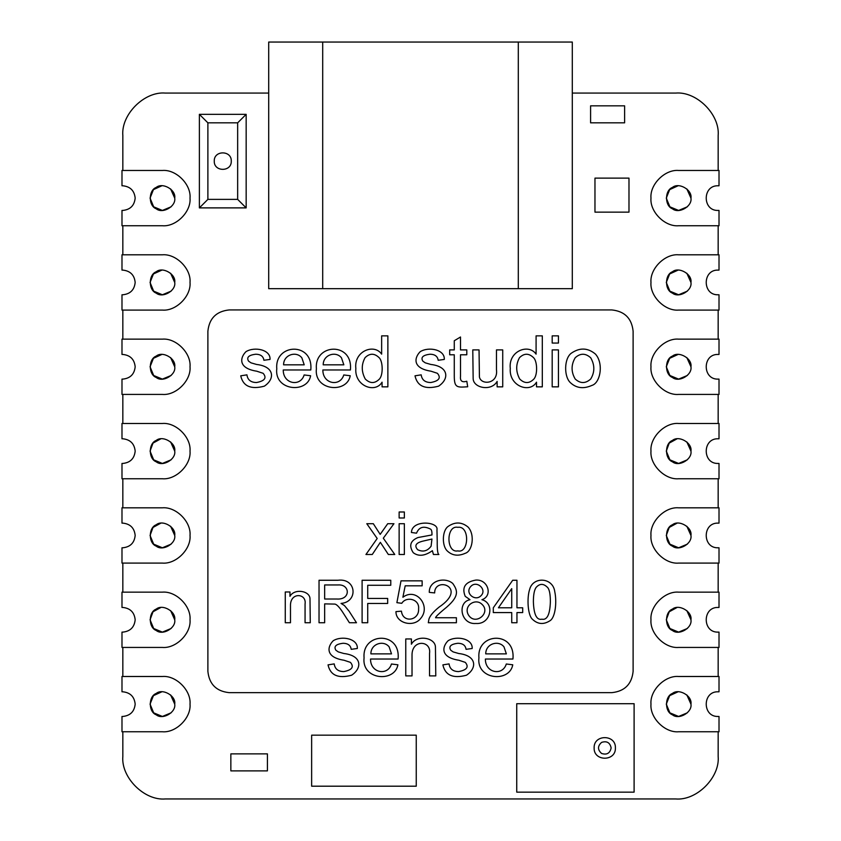 <?xml version="1.0" encoding="UTF-8"?>
<svg xmlns="http://www.w3.org/2000/svg" width="841" height="841" viewBox="0 0 841 841"><rect width="100%" height="100%" fill="white"/><g stroke="black" fill="none" stroke-linecap="round" stroke-linejoin="round"><path stroke-width="1.26" d="M678.613 170.471C664.937 169.23 649.736 184.431 650.976 198.108C649.736 184.431 664.937 169.23 678.613 170.471L719.013 170.471L718.161 170.471L718.161 135.601C720.054 114.565 696.674 91.175 675.638 93.078L572.3 93.078L572.3 288.684L268.7 288.684L268.7 93.078L165.362 93.078C144.326 91.175 120.946 114.565 122.839 135.601L122.839 170.471L121.987 170.471L121.987 185.777L122.839 185.777C130.281 186.565 134.392 190.676 135.17 198.108C134.392 205.54 130.281 209.651 122.839 210.439L121.987 210.439L121.987 225.745L162.387 225.745C176.063 226.986 191.264 211.785 190.024 198.108C191.264 184.431 176.063 169.23 162.387 170.471C176.063 169.23 191.264 184.431 190.024 198.108C191.264 211.785 176.063 226.986 162.387 225.745C176.063 226.986 191.264 211.785 190.024 198.108C191.264 184.431 176.063 169.23 162.387 170.471L121.987 170.471M121.987 225.745L122.839 225.745L122.839 254.802L121.987 254.802L162.387 254.802C176.063 253.572 191.264 268.773 190.024 282.439C191.264 296.116 176.063 311.317 162.387 310.087C176.063 311.317 191.264 296.116 190.024 282.439C191.264 268.773 176.063 253.572 162.387 254.802C176.063 253.572 191.264 268.773 190.024 282.439C191.264 296.116 176.063 311.317 162.387 310.087L121.987 310.087L122.839 310.087L122.839 339.144L121.987 339.144L162.387 339.144C176.063 337.903 191.264 353.104 190.024 366.781C191.264 380.458 176.063 395.659 162.387 394.418C176.063 395.659 191.264 380.458 190.024 366.781C191.264 353.104 176.063 337.903 162.387 339.144C176.063 337.903 191.264 353.104 190.024 366.781C191.264 380.458 176.063 395.659 162.387 394.418L121.987 394.418L122.839 394.418L122.839 423.475L121.987 423.475L162.387 423.475C176.063 422.245 191.264 437.446 190.024 451.112C191.264 464.789 176.063 479.99 162.387 478.76C176.063 479.99 191.264 464.789 190.024 451.112C191.264 437.446 176.063 422.245 162.387 423.475C176.063 422.245 191.264 437.446 190.024 451.112C191.264 464.789 176.063 479.99 162.387 478.76L121.987 478.76L122.839 478.76L122.839 507.817L121.987 507.817L162.387 507.817C176.063 506.576 191.264 521.777 190.024 535.454C191.264 549.131 176.063 564.332 162.387 563.092C176.063 564.332 191.264 549.131 190.024 535.454C191.264 521.777 176.063 506.576 162.387 507.817C176.063 506.576 191.264 521.777 190.024 535.454C191.264 549.131 176.063 564.332 162.387 563.092L121.987 563.092L122.839 563.092L122.839 592.148L121.987 592.148L162.387 592.148C176.063 590.918 191.264 606.109 190.024 619.785C191.264 633.462 176.063 648.663 162.387 647.433C176.063 648.663 191.264 633.462 190.024 619.785C191.264 606.109 176.063 590.918 162.387 592.148C176.063 590.918 191.264 606.109 190.024 619.785C191.264 633.462 176.063 648.663 162.387 647.433L121.987 647.433L122.839 647.433L122.839 676.49L121.987 676.49L121.987 691.796L122.839 691.796C130.281 692.574 134.392 696.684 135.17 704.127C134.392 711.56 130.281 715.67 122.839 716.458L121.987 716.458L121.987 731.765L162.387 731.765C176.063 733.005 191.264 717.804 190.024 704.127C191.264 690.45 176.063 675.249 162.387 676.49C176.063 675.249 191.264 690.45 190.024 704.127C191.264 717.804 176.063 733.005 162.387 731.765C176.063 733.005 191.264 717.804 190.024 704.127C191.264 690.45 176.063 675.249 162.387 676.49L121.987 676.49M678.613 339.144C664.937 337.903 649.736 353.104 650.976 366.781C649.736 353.104 664.937 337.903 678.613 339.144L719.013 339.144L718.161 339.144L718.161 310.087L719.013 310.087L719.013 294.77L718.161 294.77C702.256 295.454 702.256 269.435 718.161 270.108C702.256 269.435 702.256 295.454 718.161 294.77M678.613 423.475C664.937 422.245 649.736 437.446 650.976 451.112C649.736 437.446 664.937 422.245 678.613 423.475L719.013 423.475L718.161 423.475L718.161 394.418L719.013 394.418L719.013 379.112L718.161 379.112C702.256 379.785 702.256 353.767 718.161 354.45C702.256 353.767 702.256 379.785 718.161 379.112M678.613 676.49C664.937 675.249 649.736 690.45 650.976 704.127C649.736 690.45 664.937 675.249 678.613 676.49L719.013 676.49L718.161 676.49L718.161 647.433L719.013 647.433L719.013 632.117L718.161 632.117C702.256 632.8 702.256 606.782 718.161 607.454C702.256 606.782 702.256 632.8 718.161 632.117M678.613 507.817C664.937 506.576 649.736 521.777 650.976 535.454C649.736 521.777 664.937 506.576 678.613 507.817L719.013 507.817L718.161 507.817L718.161 478.76L719.013 478.76L719.013 463.444L718.161 463.444C702.256 464.127 702.256 438.108 718.161 438.781C702.256 438.108 702.256 464.127 718.161 463.444M678.613 592.148C664.937 590.918 649.736 606.109 650.976 619.785C649.736 606.109 664.937 590.918 678.613 592.148L719.013 592.148L718.161 592.148L718.161 563.092L719.013 563.092L719.013 547.785L718.161 547.785C702.256 548.458 702.256 522.44 718.161 523.123C702.256 522.44 702.256 548.458 718.161 547.785M678.613 254.802C664.937 253.572 649.736 268.773 650.976 282.439C649.736 268.773 664.937 253.572 678.613 254.802L719.013 254.802L718.161 254.802L718.161 225.745L719.013 225.745L719.013 210.439L718.161 210.439C702.256 211.112 702.256 185.094 718.161 185.777C702.256 185.094 702.256 211.112 718.161 210.439M121.987 731.765L122.839 731.765L122.839 756.427C120.946 777.462 144.326 800.853 165.362 798.95L675.638 798.95C696.674 800.853 720.054 777.462 718.161 756.427L718.161 731.765L719.013 731.765L719.013 716.458L718.161 716.458C702.256 717.131 702.256 691.113 718.161 691.796C702.256 691.113 702.256 717.131 718.161 716.458M343.822 653.499C362.05 655.602 362.355 668.132 351.612 675.218C338.219 678.792 330.366 675.344 328.032 664.874L334.224 663.896C334.907 668.942 338.093 671.507 343.79 671.591C352.064 670.014 354.282 666.934 350.434 662.372L344.032 660.248C324.983 657.305 327.38 646.498 333.278 640.695C341.993 635.375 358.077 638.782 357.32 648.495L351.191 649.326C350.665 645.404 347.974 643.386 343.128 643.27C335.969 644.122 333.562 646.445 335.885 650.23L338.292 651.901L343.822 653.499C362.05 655.602 362.355 668.132 351.612 675.218C338.219 678.792 330.366 675.344 328.032 664.874M485.383 659.029C485.204 673.147 502.687 676.196 506.293 664.001L512.758 664.8C509.614 682.829 476.269 680.012 478.918 657.746C476.773 632.285 515.712 630.761 512.936 659.029L485.383 659.029C485.204 673.147 502.687 676.196 506.293 664.001M458.671 653.499C476.91 655.602 477.204 668.132 466.471 675.218C453.078 678.792 445.215 675.344 442.881 664.874L449.073 663.896C449.756 668.942 452.952 671.507 458.639 671.591C466.923 670.014 469.141 666.934 465.283 662.372L458.881 660.248C439.843 657.305 442.24 646.498 448.137 640.695C456.852 635.375 472.926 638.782 472.169 648.495L466.051 649.326C465.515 645.404 462.823 643.386 457.977 643.27C450.829 644.122 448.411 646.445 450.744 650.23L453.141 651.901L458.671 653.499C476.91 655.602 477.204 668.132 466.471 675.218C453.078 678.792 445.215 675.344 442.881 664.874M370.534 659.029C370.345 673.147 387.838 676.196 391.443 664.001L397.909 664.8C394.765 682.829 361.409 680.012 364.069 657.746C361.924 632.285 400.852 630.761 398.087 659.029L370.534 659.029C370.345 673.147 387.838 676.196 391.443 664.001M429.53 653.425C431.643 640.358 411.449 638.855 412.027 655.728L412.027 675.901L405.772 675.901L405.772 638.96L411.407 638.96L411.407 644.217C416.652 634.387 435.354 637.489 435.438 647.097L435.785 675.901L429.53 675.901L429.53 653.425C431.643 640.358 411.449 638.855 412.027 655.728M343.79 613.909C339.512 607.086 336.347 603.817 334.308 604.08L324.658 603.88L324.658 622.75L319.033 622.75L319.033 580.258L337.872 580.258C356.689 577.83 358.308 602.124 341.036 603.418L344.421 605.531L349.089 611.186L356.489 622.75L349.414 622.75L343.79 613.909C339.512 607.086 336.347 603.817 334.308 604.08M289.966 596.343C294.339 588.164 309.919 590.739 309.993 598.75L310.276 622.75L305.062 622.75L305.062 604.027C306.828 593.126 289.998 591.875 290.481 605.941L290.481 622.75L285.267 622.75L285.267 591.969L289.966 591.969L289.966 596.343C294.339 588.164 309.919 590.739 309.993 598.75M283.249 369.977C283.06 384.095 300.542 387.133 304.148 374.949L310.623 375.748C307.48 393.777 274.124 390.96 276.773 368.684C274.639 343.223 313.567 341.709 310.792 369.977L283.249 369.977C283.06 384.095 300.542 387.133 304.148 374.949M465.21 596.311C461.625 587.375 465.178 581.961 475.848 580.08C488.137 579.144 493.12 595.954 481.935 599.707C495.118 603.155 490.976 624.653 475.932 623.475C460.574 624.831 457.01 602.103 470.024 599.707L465.21 596.311C461.625 587.375 465.178 581.961 475.848 580.08C488.137 579.144 493.12 595.954 481.935 599.707M532.227 619.071C527.633 614.718 526.897 597.678 529.578 589.667C532.742 576.232 553.042 577.147 554.776 591.749C556.973 601.862 555.459 618.072 549.604 620.963C543.297 624.852 537.504 624.222 532.227 619.071C527.633 614.718 526.897 597.678 529.578 589.667M256.736 371.196C237.698 368.253 240.095 357.446 245.993 351.643C254.707 346.324 270.781 349.73 270.024 359.433L263.906 360.274C263.37 356.353 260.678 354.334 255.832 354.219C248.684 355.07 246.266 357.393 248.6 361.178L250.996 362.839L256.537 364.447C274.765 366.55 275.07 379.07 264.326 386.166C250.933 389.74 243.07 386.282 240.736 375.822L246.928 374.844C247.611 379.89 250.807 382.455 256.494 382.529C264.778 380.952 266.996 377.882 263.138 373.309L256.736 371.196C237.698 368.253 240.095 357.446 245.993 351.643C254.707 346.324 270.781 349.73 270.024 359.433M322.86 369.977C322.681 384.095 340.163 387.133 343.769 374.949L350.234 375.748C347.091 393.777 313.746 390.96 316.395 368.684C314.25 343.223 353.188 341.709 350.413 369.977L322.86 369.977C322.681 384.095 340.163 387.133 343.769 374.949M497.126 381.415C491.47 391.633 473.336 388.1 473.157 378.639L472.779 349.909L479.044 349.909L479.423 376.999C481.041 385.409 498.398 384.211 496.463 369.693L496.463 349.909L502.729 349.909L502.729 386.849L497.126 386.849L497.126 381.415C491.47 391.633 473.336 388.1 473.157 378.639M432.379 550.687C424.905 556.006 418.524 556.679 413.257 552.705C408.726 545.788 410.313 540.721 418.009 537.536L431.948 534.95C432.064 531.617 431.58 529.662 430.497 529.094C423.654 525.657 418.997 527.023 416.526 533.183L411.428 532.49C411.806 519.349 438.907 521.494 436.963 529.819L437.225 541.593C437.12 549.562 437.667 553.862 438.876 554.492L433.43 554.492L432.379 550.687C424.905 556.006 418.524 556.679 413.257 552.705C408.726 545.788 410.313 540.721 418.009 537.536M465.241 553.294C458.261 556.385 452.3 555.628 447.359 551.034C441.777 545.935 442.072 530.703 448.127 526.424C455.139 521.63 461.825 521.883 468.185 527.17C475.249 534.992 472.285 551.328 465.241 553.294C458.261 556.385 452.3 555.628 447.359 551.034C441.777 545.935 442.072 530.703 448.127 526.424C455.139 521.63 461.825 521.883 468.185 527.17C475.249 534.992 472.285 551.328 465.241 553.294M611.849 309.94L229.151 309.94C216.326 311.296 209.241 318.382 207.885 331.207L207.885 671.381C209.241 684.206 216.326 691.291 229.151 692.648L611.849 692.648C624.674 691.291 631.759 684.206 633.115 671.381L633.115 331.207C631.759 318.382 624.674 311.296 611.849 309.94C624.674 311.296 631.759 318.382 633.115 331.207M460.5 376.379C459.995 380.994 462.098 382.623 466.797 381.246L467.701 386.776C457.052 387.459 454.298 387.911 454.277 376.032L454.277 354.776L449.683 354.776L449.683 349.909L454.277 349.909L454.277 340.752L460.5 336.999L460.5 349.909L466.797 349.909L466.797 354.776L460.5 354.776L460.5 376.379C459.995 380.994 462.098 382.623 466.797 381.246M591.896 385.42C583.517 389.12 576.358 388.216 570.429 382.708C563.743 376.579 564.09 358.308 571.354 353.178C579.764 347.417 587.785 347.722 595.428 354.061C603.901 363.449 600.348 383.054 591.896 385.42C583.517 389.12 576.358 388.216 570.429 382.708C563.743 376.579 564.09 358.308 571.354 353.178C579.764 347.417 587.785 347.722 595.428 354.061C603.901 363.449 600.348 383.054 591.896 385.42M431.002 371.196C411.964 368.253 414.361 357.446 420.258 351.643C428.973 346.324 445.047 349.73 444.29 359.433L438.172 360.274C437.635 356.353 434.944 354.334 430.098 354.219C422.949 355.07 420.532 357.393 422.865 361.178L425.262 362.839L430.792 364.447C449.031 366.55 449.325 379.07 438.592 386.166C425.199 389.74 417.336 386.282 415.002 375.822L421.194 374.844C421.877 379.89 425.073 382.455 430.76 382.529C439.044 380.952 441.262 377.882 437.404 373.309L431.002 371.196C411.964 368.253 414.361 357.446 420.258 351.643C428.973 346.324 445.047 349.73 444.29 359.433M443.785 609.557C438.497 613.962 435.754 616.695 435.554 617.736L456.4 617.736L456.4 622.75L428.311 622.75L428.921 619.123C430.077 615.623 433.504 611.586 439.181 607.044C468.574 587.197 434.545 576.011 434.66 592.926L429.299 592.369C428.847 580.343 445.089 576.663 452.773 583.475C457.536 590.414 460.363 596.374 443.785 609.557C438.497 613.962 435.754 616.695 435.554 617.736M633.115 671.381C631.759 684.206 624.674 691.291 611.849 692.648M229.151 692.648C216.326 691.291 209.241 684.206 207.885 671.381M207.885 331.207C209.241 318.382 216.326 311.296 229.151 309.94M678.613 731.765C664.937 733.005 649.736 717.804 650.976 704.127C649.736 717.804 664.937 733.005 678.613 731.765L719.013 731.765M678.613 647.433C664.937 648.663 649.736 633.462 650.976 619.785C649.736 633.462 664.937 648.663 678.613 647.433L719.013 647.433M678.613 563.092C664.937 564.332 649.736 549.131 650.976 535.454C649.736 549.131 664.937 564.332 678.613 563.092L719.013 563.092M678.613 478.76C664.937 479.99 649.736 464.789 650.976 451.112C649.736 464.789 664.937 479.99 678.613 478.76L719.013 478.76M678.613 394.418C664.937 395.659 649.736 380.458 650.976 366.781C649.736 380.458 664.937 395.659 678.613 394.418L719.013 394.418M678.613 310.087C664.937 311.317 649.736 296.116 650.976 282.439C649.736 296.116 664.937 311.317 678.613 310.087L719.013 310.087M678.613 225.745C664.937 226.986 649.736 211.785 650.976 198.108C649.736 211.785 664.937 226.986 678.613 225.745L719.013 225.745M246.161 207.885L246.161 114.334L199.38 114.334L199.38 207.885L246.161 207.885L237.656 199.38L237.656 122.839L207.885 122.839L199.38 114.334M675.638 93.078C696.674 91.175 720.054 114.565 718.161 135.601M122.839 135.601C120.946 114.565 144.326 91.175 165.362 93.078M165.362 798.95C144.326 800.853 120.946 777.462 122.839 756.427M718.161 756.427C720.054 777.462 696.674 800.853 675.638 798.95M268.7 93.078L268.7 42.05L572.3 42.05L572.3 93.078M121.987 394.418L121.987 379.112L122.839 379.112C130.281 378.324 134.392 374.213 135.17 366.781C134.392 359.338 130.281 355.228 122.839 354.45L121.987 354.45L121.987 339.144M687.36 459.806L678.613 463.444L669.888 459.838L666.282 451.112L669.236 443.102L676.921 438.897M686.845 441.935L690.945 451.112C692.427 442.892 678.834 435.039 672.443 440.432C664.579 443.27 664.579 458.965 672.443 461.793C678.834 467.197 692.427 459.344 690.945 451.112M171.133 712.811L162.387 716.458L153.672 712.842L150.055 704.127L153.44 695.644L161.829 691.807M170.618 694.939L174.718 704.127C176.2 695.896 162.607 688.054 156.226 693.447C148.352 696.274 148.352 711.97 156.226 714.808C162.607 720.201 176.2 712.359 174.718 704.127M171.133 459.806L162.387 463.444L153.672 459.838L150.055 451.112L153.009 443.102L160.694 438.897M170.618 441.935L174.718 451.112C176.2 442.892 162.607 435.039 156.226 440.432C148.352 443.27 148.352 458.965 156.226 461.793C162.607 467.197 176.2 459.344 174.718 451.112M121.987 310.087L121.987 294.77L122.839 294.77C130.281 293.993 134.392 289.882 135.17 282.439C134.392 275.007 130.281 270.897 122.839 270.108L121.987 270.108L121.987 254.802M171.133 206.802L162.387 210.439L153.672 206.823L150.055 198.108L153.44 189.624L161.829 185.787M170.618 188.92L174.718 198.108C176.2 189.877 162.607 182.034 156.226 187.427C148.352 190.266 148.352 205.95 156.226 208.789C162.607 214.182 176.2 206.339 174.718 198.108M171.133 291.133L162.387 294.77L153.672 291.165L150.055 282.439L153.44 273.956L161.829 270.129M170.618 273.262L174.718 282.439C176.2 274.219 162.607 266.366 156.226 271.769C148.352 274.597 148.352 290.292 156.226 293.12C162.607 298.523 176.2 290.671 174.718 282.439M171.133 375.475L162.387 379.112L153.672 375.496L150.055 366.781L153.44 358.298L161.829 354.46M170.618 357.593L174.718 366.781C176.2 358.55 162.607 350.708 156.226 356.1C148.352 358.928 148.352 374.623 156.226 377.462C162.607 382.855 176.2 375.012 174.718 366.781M121.987 478.76L121.987 463.444L122.839 463.444C130.281 462.666 134.392 458.555 135.17 451.112C134.392 443.68 130.281 439.57 122.839 438.781L121.987 438.781L121.987 423.475M687.36 206.802L678.613 210.439L669.888 206.823L666.282 198.108L669.667 189.624L678.046 185.787M686.845 188.92L690.945 198.108C692.427 189.877 678.834 182.034 672.443 187.427C664.579 190.266 664.579 205.95 672.443 208.789C678.834 214.182 692.427 206.339 690.945 198.108M121.987 563.092L121.987 547.785L122.839 547.785C130.281 546.997 134.392 542.887 135.17 535.454C134.392 528.011 130.281 523.901 122.839 523.123L121.987 523.123L121.987 507.817M171.133 628.479L162.387 632.117L153.672 628.511L150.055 619.785L153.009 611.775L160.694 607.57M170.618 610.608L174.718 619.785C176.2 611.554 162.607 603.712 156.226 609.105C148.352 611.943 148.352 627.638 156.226 630.466C162.607 635.87 176.2 628.017 174.718 619.785M121.987 647.433L121.987 632.117L122.839 632.117C130.281 631.339 134.392 627.228 135.17 619.785C134.392 612.353 130.281 608.243 122.839 607.454L121.987 607.454L121.987 592.148M171.133 544.138L162.387 547.785L153.672 544.169L150.055 535.454L153.009 527.444L160.694 523.239M170.618 526.266L174.718 535.454C176.2 527.223 162.607 519.381 156.226 524.773C148.352 527.601 148.352 543.297 156.226 546.135C162.607 551.528 176.2 543.685 174.718 535.454M687.36 291.133L678.613 294.77L669.888 291.165L666.282 282.439L669.667 273.956L678.046 270.129M686.845 273.262L690.945 282.439C692.427 274.219 678.834 266.366 672.443 271.769C664.579 274.597 664.579 290.292 672.443 293.12C678.834 298.523 692.427 290.671 690.945 282.439M687.36 712.811L678.613 716.458L669.888 712.842L666.282 704.127L669.667 695.644L678.046 691.807M686.845 694.939L690.945 704.127C692.427 695.896 678.834 688.054 672.443 693.447C664.579 696.274 664.579 711.97 672.443 714.808C678.834 720.201 692.427 712.359 690.945 704.127M687.36 544.138L678.613 547.785L669.888 544.169L666.282 535.454L669.236 527.444L676.921 523.239M686.845 526.266L690.945 535.454C692.427 527.223 678.834 519.381 672.443 524.773C664.579 527.601 664.579 543.297 672.443 546.135C678.834 551.528 692.427 543.685 690.945 535.454M687.36 628.479L678.613 632.117L669.888 628.511L666.282 619.785L669.236 611.775L676.921 607.57M686.845 610.608L690.945 619.785C692.427 611.554 678.834 603.712 672.443 609.105C664.579 611.943 664.579 627.638 672.443 630.466C678.834 635.87 692.427 628.017 690.945 619.785M687.36 375.475L678.613 379.112L669.888 375.496L666.282 366.781L669.667 358.298L678.046 354.46M686.845 357.593L690.945 366.781C692.427 358.55 678.834 350.708 672.443 356.1C664.579 358.928 664.579 374.623 672.443 377.462C678.834 382.855 692.427 375.012 690.945 366.781M719.013 339.144L719.013 354.45L718.161 354.45M719.013 592.148L719.013 607.454L718.161 607.454M719.013 507.817L719.013 523.123L718.161 523.123M719.013 676.49L719.013 691.796L718.161 691.796M719.013 254.802L719.013 270.108L718.161 270.108M719.013 170.471L719.013 185.777L718.161 185.777M719.013 423.475L719.013 438.781L718.161 438.781M267.417 753.872L267.417 770.882L230.855 770.882L230.855 753.872L267.417 753.872M416.253 735.171L416.253 786.198L311.643 786.198L311.643 735.171L416.253 735.171M624.611 105.829L624.611 122.839L590.592 122.839L590.592 105.829L624.611 105.829M594.965 212.142L628.984 212.142L628.984 178.124L594.965 178.124L594.965 212.142M246.161 114.334L237.656 122.839M207.885 122.839L207.885 199.38L199.38 207.885M231.275 161.115C231.738 150.15 213.803 150.15 214.266 161.115C213.803 172.079 231.738 172.079 231.275 161.115M457.809 527.328C446.003 524.826 446.003 553.367 457.809 550.897C469.078 553.746 470.024 525.341 457.809 527.328M404.353 511.99L404.353 517.993L399.139 517.993L399.139 511.99L404.353 511.99M558.445 349.909L558.445 386.849L552.19 386.849L552.19 349.909L558.445 349.909M437.225 541.593C437.12 549.562 437.667 553.862 438.876 554.492M411.428 532.49C411.806 519.349 438.907 521.494 436.963 529.819M423.422 541.005C415.948 542.697 414.035 545.599 417.672 549.709C422.991 552.285 427.47 551.107 431.107 546.166L431.948 539.039L423.422 541.005M341.478 357.835C335.99 350.739 323.102 354.65 323.207 364.826L343.843 364.826L341.478 357.835C335.99 350.739 323.102 354.65 323.207 364.826M256.537 364.447C274.765 366.55 275.07 379.07 264.326 386.166C250.933 389.74 243.07 386.282 240.736 375.822M536.085 587.449C534.287 590.035 533.383 594.818 533.383 601.788C533.825 614.561 536.653 620.364 541.877 619.186C547.102 620.343 549.94 614.55 550.371 601.788C550.371 594.797 549.551 590.151 547.922 587.848C543.801 583.391 539.859 583.255 536.085 587.449C534.287 590.035 533.383 594.818 533.383 601.788C533.825 614.561 536.653 620.364 541.877 619.186C547.102 620.343 549.94 614.55 550.371 601.788C550.371 594.797 549.551 590.151 547.922 587.848M480.905 595.806C487.433 589.73 476.858 579.996 470.949 586.282C464.348 592.873 474.986 601.883 480.905 595.806M468.353 614.803C475.102 626.261 491.302 612.931 482.093 604.427C475.701 597.678 463.191 605.636 468.353 614.803C475.102 626.261 491.302 612.931 482.093 604.427C475.701 597.678 463.191 605.636 468.353 614.803M522.692 607.791L522.692 612.574L516.952 612.574L516.952 622.75L511.738 622.75L511.738 612.574L493.299 612.574L493.299 607.791L512.695 580.258L516.952 580.258L516.952 607.791L522.692 607.791M511.738 607.791L511.738 588.637L498.429 607.791L511.738 607.791M301.856 357.835C296.368 350.739 283.48 354.65 283.596 364.826L304.221 364.826L301.856 357.835C296.368 350.739 283.48 354.65 283.596 364.826M305.062 604.027C306.828 593.126 289.998 591.875 290.481 605.941M401.01 580.837L422.14 580.837L422.14 585.82L405.183 585.82L402.892 597.247C416.453 587.018 431.139 606.245 420.773 618.314C413.751 627.796 395.722 623.339 395.964 611.617L401.441 611.155C402.702 623.36 419.365 620.711 418.597 608.81C419.67 598.876 406.077 596.08 401.788 603.302L396.889 602.661L401.01 580.837M404.353 523.701L404.353 554.492L399.139 554.492L399.139 523.701L404.353 523.701M542.308 386.849L536.505 386.849L536.505 382.182C529.756 393.683 508.773 386.145 510.277 368.411C508.248 350.907 528.768 343.286 536.085 354.145L536.085 335.853L542.308 335.853L542.308 386.849M533.688 357.803C528.936 353.115 524.216 353.073 519.507 357.656C515.712 364.584 515.775 371.701 519.706 379.018C524.479 383.654 529.157 383.706 533.741 379.175C537.798 375.118 537.336 361.399 533.688 357.803M558.445 335.853L558.445 343.054L552.19 343.054L552.19 335.853L558.445 335.853M336.747 599.013C350.855 600.064 350.287 584.075 338.103 584.947L324.658 584.947L324.658 599.013L336.747 599.013M387.722 523.701L393.945 523.701L383.307 538.198L394.765 554.492L388.353 554.492L380.353 542.34L372.269 554.492L365.951 554.492L377.199 538.492L366.792 523.701L373.309 523.701L380.185 534.371L387.722 523.701M387.869 386.849L382.066 386.849L382.066 382.182C375.317 393.683 354.334 386.145 355.838 368.411C353.809 350.907 374.329 343.286 381.646 354.145L381.646 335.853L387.869 335.853L387.869 386.849M379.249 357.803C374.497 353.115 369.777 353.073 365.078 357.656C361.273 364.584 361.336 371.701 365.267 379.018C370.04 383.654 374.718 383.706 379.302 379.175C383.359 375.118 382.907 361.399 379.249 357.803M590.708 357.782C585.483 353.083 580.311 353.073 575.181 357.761C571.05 364.836 571.05 371.911 575.181 378.997C580.343 383.717 585.525 383.706 590.729 378.986C594.86 372.121 594.86 365.057 590.708 357.782M430.792 364.447C449.031 366.55 449.325 379.07 438.592 386.166C425.199 389.74 417.336 386.282 415.002 375.822M367.727 585.273L367.727 598.435L387.669 598.435L387.669 603.449L367.727 603.449L367.727 622.75L362.103 622.75L362.103 580.258L390.771 580.258L390.771 585.273L367.727 585.273M634.103 703.696L634.103 792.148L516.742 792.148L516.742 703.696L634.103 703.696M615.402 747.922C615.98 734.214 593.557 734.214 594.135 747.922C593.557 761.631 615.98 761.631 615.402 747.922M611.144 747.922C609.988 742.561 606.803 740.721 601.578 742.403C597.509 746.083 597.509 749.762 601.578 753.452C606.803 755.134 609.988 753.284 611.144 747.922M411.407 644.217C416.652 634.387 435.354 637.489 435.438 647.097M389.141 646.887C383.654 639.801 370.765 643.701 370.881 653.878L391.507 653.878L389.141 646.887C383.654 639.801 370.765 643.701 370.881 653.878M458.881 660.248C439.843 657.305 442.24 646.498 448.137 640.695C456.852 635.375 472.926 638.782 472.169 648.495M504.001 646.887C498.513 639.801 485.625 643.701 485.741 653.878L506.366 653.878L504.001 646.887C498.513 639.801 485.625 643.701 485.741 653.878M344.032 660.248C324.983 657.305 327.38 646.498 333.278 640.695C341.993 635.375 358.077 638.782 357.32 648.495M322.702 42.05L322.702 288.684M518.298 288.684L518.298 42.05M207.885 199.38L237.656 199.38"/></g></svg>
